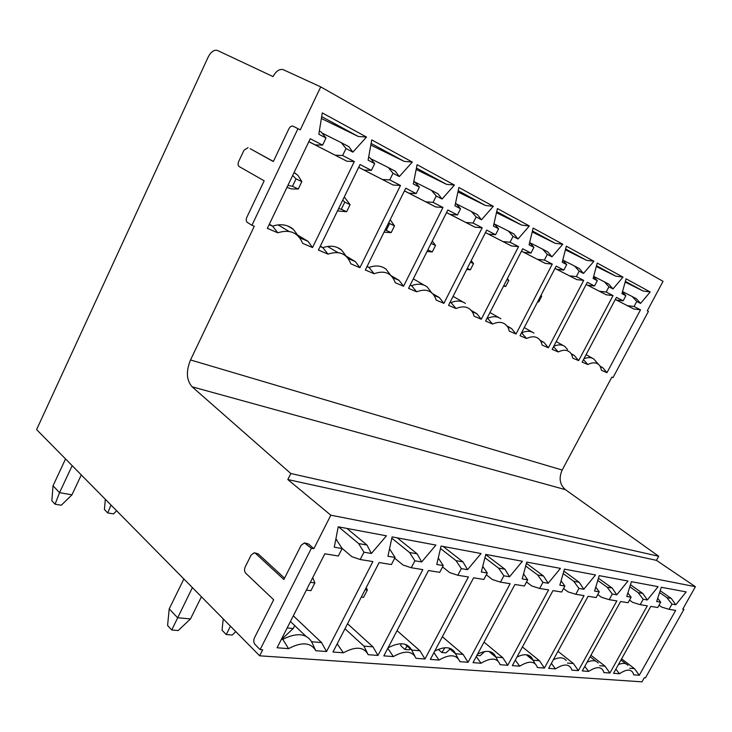 <?xml version="1.0" encoding="UTF-8"?>
<svg xmlns="http://www.w3.org/2000/svg" width="732" height="732" viewBox="0 0 732 732"><rect width="100%" height="100%" fill="white"/><g stroke="black" fill="none" stroke-linecap="round" stroke-linejoin="round"><path stroke-width="1.1" d="M648.433 311.356L612.986 377.639L611.833 377.145L562.176 470.036L190.521 359.952L254.278 226.261L251.936 225.273L297.97 128.676L300.248 129.866L320.735 86.888L663.046 281.344L647.317 310.771L648.433 311.356M260.116 649.613L254.983 644.444C253.556 642.641 253.382 640.454 254.443 637.883L273.667 599.755L245.723 573.211C244.342 571.546 244.177 569.45 245.22 566.925L251.113 555.076L254.196 552.806L255.587 553.429L283.87 579.515L301.145 545.276L304.466 542.906L311.365 548.286L260.116 649.613L262.687 649.806L259.65 655.808L641.964 681.849L644.261 677.759L645.459 677.85L683.88 609.454L682.974 608.823M593.606 276.641L597.294 280.676L594.503 285.983L587.338 282.268L552.148 349.356L558.232 351.946C564.308 349.063 568.755 349.878 571.564 354.37L572.836 358.149L578.655 360.62L613.05 295.591L606.27 294.786L586.176 284.474L599.38 291.235L606.188 292.041L613.05 295.591M606.188 292.041L608.951 286.807L604.358 281.793L608.859 284.181L612.977 288.92L608.951 286.807M597.294 280.676L593.112 278.48L597.221 263.053L623.005 277.126L612.977 288.92M562.762 260.199L566.714 264.6L563.85 270.099L556.164 266.128L520.031 335.714L526.546 338.486C533.171 335.476 537.974 336.51 540.975 341.579L542.183 345.129L548.405 347.773L583.706 280.393L576.825 279.624L554.975 268.415L569.45 275.827L576.359 276.586L583.706 280.393M576.359 276.586L579.195 271.16L574.565 266.036L579.378 268.589L583.505 273.429L579.195 271.16M566.714 264.6L562.24 262.239L566.321 246.172L593.936 261.251L583.505 273.429M529.648 242.539L533.912 247.343L530.965 253.062L522.712 248.788L485.572 321.073L492.581 324.047C499.837 320.909 505.062 322.217 508.273 327.982L509.353 331.175L516.023 334.012L552.276 264.106L545.294 263.383L521.486 251.168L537.389 259.32L544.398 260.025L552.276 264.106M544.398 260.025L547.316 254.397L542.641 249.155L547.801 251.89L551.937 256.822L547.316 254.397M533.912 247.343L529.099 244.817L533.143 228.055L562.789 244.241L551.937 256.822M494.018 223.516L498.62 228.787L495.591 234.734L486.698 230.132L448.515 305.336L456.063 308.538C464.079 305.253 469.798 306.909 473.211 313.525L474.098 316.206L481.272 319.243L518.531 246.62L511.448 245.952L485.453 232.575L502.948 241.578L510.058 242.228L518.531 246.62M510.058 242.228L513.05 236.372L508.347 231.019L513.901 233.956L518.027 238.989L513.05 236.372M498.62 228.787L493.441 226.06L497.421 208.547L529.346 225.978L518.027 238.989M455.542 203.093L460.556 208.776L457.445 214.97L447.838 209.993L408.557 288.353L416.7 291.812C425.649 288.371 431.926 290.485 435.531 298.162L436.162 300.083L443.885 303.359L482.196 227.798L475.022 227.195L446.538 212.582M457.445 214.97L450.207 214.421L446.557 212.545L465.863 222.482L473.055 223.059L482.196 227.798M473.055 223.059L476.139 216.965L471.408 211.484L477.401 214.65L481.5 219.783L476.139 216.965M460.556 208.776L454.965 205.829L458.863 187.493L493.331 206.314L481.5 219.783M413.882 181.06L419.381 187.118L416.169 193.596L405.766 188.197L365.332 269.989L374.144 273.731C384.263 270.117 391.19 272.835 394.951 281.866L395.198 282.68L403.552 286.23L442.961 207.476L435.705 206.955L404.421 190.906M416.169 193.596L408.868 193.129L404.448 190.86L425.804 201.849L433.079 202.352L442.961 207.476M433.079 202.352L436.254 195.993L431.514 190.384L437.992 193.806L442.055 199.04L436.254 195.993M419.381 187.118L413.324 183.933L417.103 164.691L454.435 185.068L442.055 199.04M368.644 157.133L369.962 157.828L374.692 163.62L371.389 170.391L360.062 164.517L318.42 250.06L328 254.132C339.209 250.408 346.831 253.647 350.857 263.84L359.906 267.683L400.477 185.461L393.148 185.031L358.689 167.354L382.406 179.505L389.753 179.898L400.477 185.461M389.753 179.898L393.02 173.255L388.28 167.518L395.317 171.242L399.315 176.568L393.02 173.255M374.692 163.62L368.105 160.152L371.746 139.913L412.308 162.065L399.315 176.568M319.344 131.055L321.321 132.108L326.024 138.028L322.611 145.119L310.258 138.714L267.345 228.357L277.794 232.794C289.799 229.043 298.098 232.575 302.682 243.372L312.527 247.553L354.315 161.543L346.922 161.232L308.831 141.697M308.84 141.679L335.229 155.211L342.64 155.495L354.315 161.543M342.64 155.495L346.007 148.532L341.286 142.667L348.944 146.711L352.87 152.137L346.007 148.532M326.024 138.028L318.832 134.24L322.281 112.902L366.512 137.058L352.87 152.137M622.42 291.977L625.86 295.701L623.142 300.825L616.445 297.348L582.15 362.111L587.851 364.527C593.46 361.764 597.587 362.386 600.213 366.412L601.53 370.337L606.974 372.652L640.509 309.819L633.83 308.977L615.319 299.48L627.379 305.656L634.077 306.488L640.509 309.819M634.077 306.488L636.767 301.438L632.219 296.533L636.437 298.766L640.537 303.414L636.767 301.438M625.86 295.701L621.953 293.642L626.08 278.81L650.199 291.977L640.537 303.414M583.907 358.79C587.842 357.17 591.145 357.234 593.798 359L598.483 364.362M587.851 364.527L583.45 359.65M623.142 300.825L616.399 300.001M622.511 291.629L632.219 296.533M627.379 305.656L633.83 308.977M600.039 366.128L602.61 367.583L606.974 372.652M602.61 367.583L600.313 366.595M650.199 291.977L643.025 290.97L625.165 282.085M625.366 281.39L643.025 290.97M553.758 346.282C558.159 344.388 561.856 344.452 564.848 346.465L567.556 349.539M558.232 351.946L553.548 346.684M594.503 285.983L587.65 285.196L586.195 284.446L587.65 285.196M593.67 276.403L604.358 281.793M599.38 291.235L606.27 294.786M571.116 353.638L574.254 355.432L578.655 360.62M574.254 355.432L571.491 354.242M569.432 316.398L572.36 310.807M623.005 277.126L615.694 276.138L596.306 266.503M596.507 265.734L615.694 276.138M526.546 338.486L521.605 332.868C526.482 330.727 530.59 330.791 533.93 333.078M563.85 270.099L556.896 269.358L554.993 268.388L556.896 269.358M562.78 260.098L574.565 266.036M569.45 275.827L576.825 279.624M540.17 340.279L543.967 342.448L548.405 347.773M543.967 342.448L540.673 341.039M537.636 301.813L538.688 301.95L541.689 296.167L540.792 295.737M541.003 295.325L541.689 296.167M537.782 301.529L538.688 301.95M593.936 261.251L586.488 260.299L565.388 249.832M565.607 248.972L586.488 260.299M492.581 324.047L487.576 318.283C492.81 316.078 497.229 316.233 500.844 318.759M487.137 318.027L487.576 318.283L487.109 318.081M530.965 253.062L523.911 252.375L521.504 251.14L523.911 252.375M529.758 242.667L542.641 249.155M537.389 259.32L545.294 263.383M506.992 325.932L511.549 328.558L516.023 334.012M511.549 328.558L507.669 326.893M503.488 286.203L505.73 286.468L508.813 280.466L506.901 279.551M507.368 278.654L508.813 280.466M503.817 285.572L505.73 286.468M562.789 244.241L555.204 243.326L532.201 231.934M532.438 230.964L555.204 243.326M456.063 308.538L451.003 302.609C456.64 300.33 461.416 300.596 465.342 303.405M450.153 302.115L451.003 302.609L450.098 302.215M495.591 234.734L488.445 234.112M494.484 224.047L508.347 231.019M502.948 241.578L511.448 245.952M471.317 310.487L476.779 313.653L481.272 319.243M476.779 313.653L472.222 311.704M466.723 269.477L470.347 269.843L473.513 263.612L470.447 262.138M471.216 260.629L473.513 263.612M467.272 268.397L470.347 269.843M529.346 225.978L521.614 225.099L496.479 212.692M496.726 211.594L521.614 225.099M416.7 291.812L411.594 285.718C417.697 283.366 422.895 283.769 427.177 286.917L431.514 292.599M410.268 284.94L411.594 285.718L410.185 285.114M446.557 212.545L450.207 214.421M456.448 203.963L471.408 211.484M465.863 222.482L475.022 227.195M432.813 293.788L439.383 297.622L443.885 303.359M439.383 297.622L434.058 295.344M427.031 251.506L432.264 251.954L435.522 245.467L431.111 243.363M432.264 241.066L435.522 245.467M427.845 249.877L432.264 251.954M493.331 206.314L485.462 205.482L457.921 191.921M458.177 190.677L485.462 205.482M374.144 273.731L369.001 267.464C375.672 265.03 381.354 265.606 386.048 269.175L390.632 275.241M367.125 266.347L369.001 267.464L366.997 266.604M404.448 190.86L408.868 193.129M415.309 182.259L431.514 190.384M425.804 201.849L435.705 206.955M391.089 275.653L399.05 280.338L403.552 286.23M399.05 280.338L392.837 277.684M384.026 232.163L391.153 232.639L394.502 225.877L389.607 223.535L386.24 230.342L391.153 232.639M390.174 219.737L394.502 225.877M388.71 222.684L389.607 223.535M385.059 230.086L386.24 230.342M454.435 185.068L446.428 184.299L416.169 169.449M416.444 168.031L446.428 184.299M328 254.132L322.83 247.672C330.169 245.156 336.427 245.943 341.597 250.051L346.446 256.557M320.314 246.172L322.83 247.672L320.14 246.528M371.389 170.391L364.014 170.034L358.707 167.308L364.014 170.034M370.685 158.707L388.28 167.518M382.406 179.505L393.148 185.031M346.291 256.209L355.413 261.644L359.906 267.683M355.413 261.644L348.203 258.552M337.864 252.577L327.57 246.446M346.639 211.731L350.088 204.667L344.772 202.133L341.313 209.233L346.639 211.731L337.489 210.898M344.269 196.963L350.088 204.667M342.722 200.138L344.772 202.133M338.577 208.657L341.313 209.233M412.308 162.065L404.165 161.369L370.813 145.064M371.106 143.435L404.165 161.369M277.794 232.794L272.606 226.151C280.768 223.525 287.722 224.605 293.45 229.4L298.537 236.409M269.349 224.175L272.606 226.151L269.111 224.651M322.611 145.119L315.19 144.89L308.858 141.642L315.19 144.89M322.098 133.087L341.286 142.667M335.229 155.211L346.922 161.232M297.997 235.292L308.071 241.35L312.527 247.553M308.071 241.35L299.69 237.763M288.92 231.385L278.114 224.87M298.281 189.021L301.831 181.618L296.048 178.864L292.489 186.294L298.281 189.021L291.409 188.911L286.971 187.365M294.044 172.587L297.924 175.323L301.831 181.618M295.829 173.566L293.999 172.679M292.644 175.506L296.048 178.864M287.923 185.37L292.489 186.294M366.512 137.058L358.241 136.454L321.375 118.502M321.677 116.617L358.241 136.454M273.393 161.415L250.179 148.706M192.123 386.807L290.814 473.513L658.708 556.256L565.388 489.644L192.123 386.807C186.422 380.301 185.891 371.353 190.521 359.952M290.814 473.513L287.813 479.542L330.827 515.191L313.863 548.698L308.41 543.949L304.887 542.979M284.556 578.161L258.112 553.813L254.562 552.861M259.65 655.808L36.6 429.593L208.162 57.078C210.981 51.752 214.083 49.547 217.459 50.462L273.045 76.595C276.101 70.967 279.533 68.671 283.33 69.714L320.735 86.888M297.97 128.676L293.038 126.179C291.473 125.758 290.082 126.663 288.847 128.905L273.338 161.534L250.326 148.779M248.029 147.663L244.012 150.216L238.687 161.516C237.744 163.876 237.891 165.551 239.135 166.539L264.17 180.822L246.876 217.212C245.915 219.6 246.071 221.348 247.343 222.427L251.936 225.273M311.365 548.286L313.863 548.698M658.708 556.256L656.43 560.355L695.4 586.698L330.827 515.191M695.4 586.698L682.727 609.262L683.88 609.454M627.873 592.966L631.112 597.23L628.065 602.72L620.617 601.521L582.279 670.933L588.638 671.409C596.406 666.358 601.402 666.422 603.607 671.583L603.863 672.562L609.912 673.028L647.308 605.822L640.198 604.678L643.199 599.261L638.103 592.6L642.769 593.423L630.453 584.731M631.112 597.23L626.775 596.498L631.414 581.666L658.123 586.671L647.372 599.966L643.199 599.261M595.766 587.146L599.261 591.859L596.132 597.568L588.098 596.278L548.625 668.38L555.478 668.892C563.997 663.521 569.423 663.759 571.729 669.615L571.866 670.137L578.372 670.631L616.847 600.908L609.189 599.673L612.291 594.055L607.13 587.165L612.153 588.043L598.437 578.225M599.261 591.859L594.585 591.072L599.206 575.645L627.992 581.025L616.774 594.814L612.291 594.055M561.096 580.824L564.894 586.067L561.664 592.014L552.989 590.614L512.318 665.617L519.72 666.184C529.08 660.465 534.973 660.904 537.398 667.52L544.416 668.06L584.035 595.619L575.773 594.283L578.966 588.437L573.751 581.309L579.168 582.26L563.869 571.106M564.894 586.067L559.843 585.216L564.427 569.13L595.519 574.949L583.807 589.26L578.966 588.437M523.554 573.915L527.69 579.808L524.368 585.993L514.953 584.475L473.018 662.643L481.034 663.247C490.998 657.309 497.385 657.793 500.176 664.702L507.761 665.278L548.588 589.901L539.649 588.455L542.934 582.37L537.681 574.977L543.537 576.011L526.427 563.274M527.69 579.808L522.218 578.884L526.747 562.084L560.438 568.389L548.177 583.258L542.934 582.37M482.754 566.348L487.292 573L483.852 579.46L473.613 577.804L430.343 659.404L439.063 660.063C449.704 653.896 456.631 654.426 459.852 661.646L468.077 662.268L510.167 583.706L500.468 582.141L503.863 575.791L498.565 568.114L504.924 569.231L485.719 554.627M487.292 573L481.327 571.994L485.774 554.417L522.41 561.27L509.554 576.752L503.863 575.791M438.267 557.994L443.253 565.58L439.712 572.342L428.513 570.53L383.833 655.872L393.349 656.595C404.75 650.181 412.299 650.757 416.014 658.315L424.972 658.992L468.407 576.972L457.839 575.261L461.334 568.627L456.018 560.648L462.944 561.865L443.153 546.438M443.253 565.58L436.748 564.482L441.076 546.054L481.052 553.529L467.547 569.67L461.334 568.627M389.534 548.844L395.079 557.464L391.41 564.546L379.13 562.569L332.969 652.02L343.39 652.807C355.642 646.118 363.905 646.749 368.187 654.692L377.977 655.433L422.831 569.615L411.265 567.748L414.888 560.803L409.554 552.504L417.139 553.831L397.202 537.837M395.079 557.464L387.933 556.256L392.105 536.885L435.915 545.084L421.678 561.947L414.888 560.803M335.878 538.926L342.146 548.543L338.349 555.991L324.825 553.804L277.08 647.774L288.554 648.644C301.776 641.662 310.853 642.357 315.794 650.711L326.536 651.526L372.89 561.563L360.19 559.513L363.932 552.221L358.625 543.565L366.952 545.02L346.922 528.431M342.146 548.543L334.277 547.216L338.23 526.802L386.441 535.824L371.399 553.474L363.932 552.221M657.702 598.337L660.703 602.207L657.748 607.505L650.812 606.389L613.553 673.303L619.464 673.751C626.592 668.993 631.204 668.902 633.308 673.486L633.647 674.822L639.292 675.252L675.654 610.397L669.03 609.326L671.958 604.11L666.925 597.66L671.271 598.419L660.182 590.715M660.703 602.207L656.668 601.53L661.307 587.265L686.168 591.913L675.837 604.76L671.958 604.11M618.403 664.583C622.776 662.78 625.961 663.036 627.955 665.37M619.464 673.751L615.868 669.13M659.587 592.545L666.925 597.66M671.271 598.419L675.837 604.76M659.02 605.218L661.664 607.084L669.03 609.326M621.596 658.846L634.479 668.645L639.292 675.252M634.479 668.645L629.685 668.252M587.091 662.213C592.197 659.98 595.894 660.246 598.172 663.009M588.638 671.409L584.786 666.385M629.822 586.744L638.103 592.6M642.769 593.423L647.372 599.966M629.52 600.094L632.695 602.372L640.198 604.678M590.934 655.259L605.044 666.193L609.912 673.028M605.044 666.193L599.673 665.745M553.383 659.697C559.339 656.97 563.622 657.245 566.22 660.52M555.478 668.892L551.352 663.393M597.769 580.439L607.13 587.165M612.153 588.043L616.774 594.814M597.788 594.558L601.558 597.303L609.189 599.673M557.967 651.315L573.449 663.567L578.372 670.631M573.449 663.567L567.456 663.064M516.984 657.016C523.938 653.694 528.897 653.996 531.862 657.903L535.046 663.64M519.72 666.184L515.291 660.136M563.164 573.568L573.751 581.309M579.168 582.26L583.807 589.26M563.558 588.537L568.014 591.849L575.773 594.283M522.428 646.969L539.457 660.731L544.416 668.06M539.457 660.731L532.96 660.191L526.271 654.756M477.566 654.161C485.7 650.144 491.447 650.474 494.814 655.158L498.108 661.133M481.034 663.247L476.267 656.577M525.677 566.028L537.681 574.977M543.537 576.011L548.177 583.258M526.518 581.986L531.761 585.957L539.649 588.455M484.017 642.129L502.765 657.675L507.761 665.278M502.765 657.675L495.747 657.089L489.013 651.48M434.744 651.105C444.26 646.255 450.93 646.658 454.755 652.294L458.141 658.562M439.063 660.063L433.92 652.651M484.941 557.72L498.565 568.114M504.924 569.231L509.554 576.752M486.332 574.812L492.462 579.57L500.468 582.141M442.366 636.73L463.063 654.362L468.077 662.268M463.063 654.362L455.441 653.731L448.743 647.985M388.052 647.829C399.233 641.982 406.983 642.486 411.302 649.339L414.76 655.945M393.349 656.595L387.795 648.323M440.499 548.506L456.018 560.648M462.944 561.865L467.547 569.67M442.558 566.916L449.713 572.616L457.839 575.261M397.046 630.645L419.948 650.766L424.972 658.992M419.948 650.766L411.659 650.08L405.089 644.279M411.283 603.452L414.971 596.397M377.977 655.433L372.954 646.85L363.905 646.1L367.501 653.319M343.39 652.807L337.168 643.867M391.821 538.212L409.554 552.504M417.139 553.831L421.678 561.947M394.704 558.187L403.048 565.022L411.265 567.748M372.954 646.85L347.563 623.737M363.905 646.1L344.973 628.751M361.315 597.083L363.548 597.367L367.354 589.992L365.14 589.69M366.247 587.54L367.354 589.992M288.554 648.644L282.762 639.338C296.524 632.494 306.15 633.299 311.631 641.735L315.794 650.711M281.829 638.423L282.762 639.338L281.427 639.219M336.848 539.74L335.759 539.548M338.587 526.866L358.625 543.565M366.952 545.02L371.399 553.474M342 548.305L351.891 556.704L360.19 559.513M293.322 615.813L321.549 642.568L326.536 651.526M321.549 642.568L311.631 641.735M305.811 636.19L290.43 621.495M306.397 590.083L310.935 590.66L314.87 582.919L310.341 582.315M312.71 577.649L314.87 582.919M656.43 560.355L287.813 479.542M565.388 489.644C559.733 484.593 558.662 478.06 562.176 470.036M476.871 655.451L480.101 655.726L484.666 651.581M444.891 647.747L441.881 652.532L438.267 649.412M441.881 652.532L445.934 652.871L450.061 649.11M401.008 643.748L400.752 645.716L404.961 649.458L407.056 646.008M404.961 649.458L409.316 649.815L410.323 648.9M282.213 638.789L293.23 628.523L287.154 627.955M294.722 625.595L293.23 628.523M223.233 618.869L222.034 630.243L226.234 634.543L230.461 626.199M226.234 634.543L232.163 635.037L235.805 631.625M116.672 510.799L113.487 513.882L107.723 512.922L104.429 509.536L105.317 499.288M110.999 505.043L107.723 512.922M171.736 629.996L178.205 630.536L190.476 618.933L177.574 617.726L169.211 608.859L167.582 625.531L171.736 629.996L192.406 587.604M183.878 578.957L169.211 608.859M55.074 504.202L51.844 500.725L53.033 485.764L59.539 492.654L55.074 504.202L61.296 505.236L71.965 494.823L59.539 492.654L72.166 465.662M201.428 596.763L190.476 618.933M65.541 458.946L53.033 485.764M81.298 474.931L71.965 494.823M305.912 543.537L308.41 543.949M255.587 553.429L258.112 553.813M586.094 354.663L592.572 358.314M556.219 341.579L563.43 345.66M524.258 327.57L532.265 332.127M489.964 312.527L498.867 317.624M453.09 296.341L462.972 302.042M413.315 278.865L424.295 285.242M337.123 247.398L341.597 250.051M287.713 225.959L293.45 229.4M620.946 660.026L626.006 663.878M590.111 656.75L595.894 661.243M528.705 655.341L531.862 657.903M491.053 652.029L494.814 655.158M450.253 648.442L454.755 652.294M405.867 644.535L411.302 649.339"/></g></svg>
